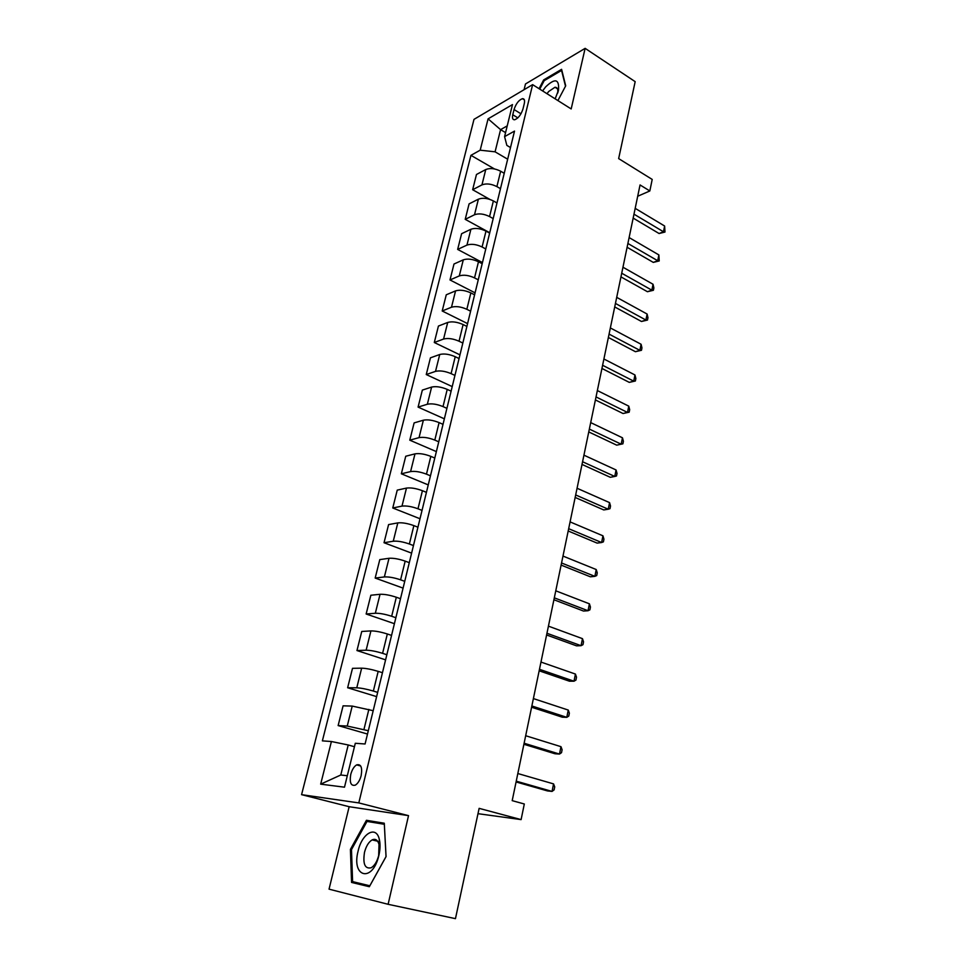 <?xml version="1.0" encoding="UTF-8"?>
<svg xmlns="http://www.w3.org/2000/svg" width="967" height="967" viewBox="0 0 967 967"><rect width="100%" height="100%" fill="white"/><g stroke="black" fill="none" stroke-linecap="round" stroke-linejoin="round"><path stroke-width="1.45" d="M361.162 775.582C362.48 767.387 360.969 763.821 356.63 764.885C354.007 766.493 352.048 769.672 350.755 774.422C349.401 782.641 350.924 786.219 355.312 785.144C357.935 783.524 359.881 780.333 361.162 775.582M388.118 904.302L408.521 815.64L349.16 806.708L329.046 889.157L388.118 904.302L455.457 918.65L479.136 808.352L521.104 819.605L524.307 803.988L512.196 800.652L640.045 184.951L649.836 190.958L652.205 179.427L618.65 158.6L635.174 81.651L585.132 48.35L525.48 83.972L524.078 89.701M349.16 806.708L301.571 794.656L473.999 119.364L532.624 84.637L358.805 802.912L301.571 794.656M514.045 109.549L512.764 114.759C512.051 118.167 512.667 119.835 514.637 119.775C518.264 118.409 521.056 114.783 523.002 108.884L524.283 103.626C524.984 100.278 524.368 98.622 522.458 98.67C518.808 100.024 516.003 103.65 514.045 109.549L520.971 113.792M507.228 125.879L500.58 129.638L495.08 151.819L480.188 150.187L470.941 155.336L322.374 740.867L331.403 741.52L348.217 744.977L340.783 775.002L347.31 775.739M480.188 150.187L488.081 118.844L512.474 104.593L504.581 136.625L506.853 145.388L510.503 147.552M331.403 741.52L320.669 784.152L344.494 787.186L355.3 743.272L365.079 743.986L514.517 131.101L504.581 136.625M532.624 84.637L571.183 108.945L585.132 48.35M408.521 815.64L358.805 802.912M478 813.682L521.104 819.605M637.7 196.253L649.836 190.958M505.572 132.636L500.58 129.638L488.081 118.844M507.663 159.204L495.08 151.819M504.23 173.286L500.652 171.219C495.031 168.391 490.076 167.835 485.76 169.539L476.465 174.495L472.645 189.725L489.785 199.359M500.483 188.662L496.893 186.607C491.236 183.803 486.256 183.234 481.941 184.89L472.645 189.725M496.99 202.961L493.375 200.931C487.694 198.15 482.702 197.558 478.387 199.178L469.092 203.88L465.212 219.34L489.737 232.733M493.182 218.578L489.556 216.56C483.838 213.804 478.822 213.199 474.507 214.759L465.212 219.34M489.64 233.107L485.99 231.101C480.248 228.369 475.22 227.753 470.905 229.264L461.597 233.712L457.657 249.413L482.46 262.565M485.772 248.966L482.098 246.984C476.332 244.276 471.28 243.648 466.952 245.098L457.657 249.413M482.182 263.713L478.484 261.755C472.682 259.071 467.617 258.431 463.29 259.833L453.994 264.015L449.993 279.959L475.075 292.844M478.254 279.826L474.531 277.892C468.693 275.22 463.616 274.568 459.289 275.921L449.993 279.959M474.592 294.826L470.856 292.904C464.994 290.257 459.893 289.58 455.566 290.886L446.27 294.79L442.197 310.987L467.581 323.607M470.603 311.193L466.843 309.295C460.945 306.672 455.832 305.983 451.492 307.228L442.197 310.987M466.892 326.423L463.108 324.549C457.173 321.951 452.048 321.249 447.709 322.446L438.426 326.06L434.292 342.511L459.954 354.853M462.83 343.055L459.035 341.206C453.064 338.631 447.914 337.918 443.575 339.042L434.292 342.511M459.059 358.539L455.227 356.702C449.232 354.152 444.071 353.426 439.731 354.502L430.448 357.826L426.254 374.543L452.218 386.595M454.937 375.438L451.093 373.625C445.062 371.11 439.876 370.361 435.525 371.376L426.254 374.543M451.106 391.176L447.225 389.387C441.17 386.885 435.96 386.123 431.62 387.078L422.349 390.1L418.082 407.095L444.361 418.832M446.911 408.352L443.019 406.587C436.915 404.121 431.693 403.336 427.354 404.242L418.082 407.095M443.019 424.344L439.091 422.603C432.962 420.162 427.728 419.364 423.377 420.198L414.118 422.905L409.778 440.166L436.371 451.601M438.752 441.81L434.812 440.094C428.647 437.676 423.389 436.866 419.037 437.64L409.778 440.166M434.799 458.056L430.823 456.364C424.622 453.982 419.352 453.148 415 453.861L405.741 456.243L401.341 473.794L428.248 484.902M430.46 475.812L426.471 474.156C420.234 471.799 414.94 470.941 410.588 471.594L401.341 473.794M426.435 492.348L422.422 490.704C416.148 488.383 410.83 487.513 406.478 488.093L397.244 490.124L392.759 507.977L419.992 518.747M422.035 510.395L417.986 508.787C411.676 506.49 406.345 505.608 401.994 506.116L392.759 507.977M417.937 527.208L413.864 525.613C407.518 523.352 402.175 522.446 397.812 522.893L388.589 524.585L384.032 542.729L411.616 553.148M413.453 545.569L409.367 543.998C402.985 541.774 397.606 540.843 393.255 541.23L384.032 542.729M409.295 562.661L405.173 561.126C398.755 558.926 393.364 557.983 389.012 558.285L379.801 559.615L375.172 578.061L403.082 588.117M404.738 581.336L400.592 579.825C394.137 577.662 388.722 576.695 384.37 576.936L375.172 578.061M400.495 598.718L396.325 597.243C389.834 595.104 384.407 594.125 380.043 594.294L370.857 595.237L366.142 613.997L394.415 623.691M395.866 617.72L391.671 616.269C385.132 614.166 379.68 613.163 375.329 613.259L366.142 613.997M391.55 635.404L387.332 633.977C380.756 631.922 375.293 630.895 370.929 630.907L361.755 631.463L356.968 650.549L385.591 659.845M386.848 654.732L382.594 653.341C375.97 651.311 370.494 650.271 366.13 650.199L356.968 650.549M382.461 672.718L378.182 671.364C371.521 669.369 366.022 668.306 361.658 668.173L352.508 668.33L347.637 687.742L376.622 696.627M377.662 692.384L373.359 691.054C366.662 689.108 361.126 688.021 356.775 687.803L347.637 687.742M373.189 710.697L352.218 706.079L343.092 705.825L338.136 725.576L367.508 734.05M368.318 730.714L347.25 726.06L338.136 725.576M354.442 746.729L348.217 744.977M470.941 155.336L494.427 168.923M320.669 784.152L340.783 775.002M557.911 100.58L565.707 85.809L561.597 69.322L543.647 79.923L539.054 88.686M369.346 886.715L386.063 856.605L384.286 823.219L366.433 820.294L350.417 849.401L351.565 882.424L369.346 886.715M544.518 80.479L543.647 79.923M362.77 884.068L362.806 884.89L369.467 886.497M384.334 824.174L377.396 823.135M362.806 884.89L351.565 882.424M384.334 824.283L386.026 856.605L369.841 885.772L352.604 881.626L351.48 849.642L350.417 849.401M377.456 823.038L366.433 820.294M633.167 218.107L659.071 233.518L663.483 231.766L633.977 214.166M664.631 226.024L664.97 232.044L663.483 231.766L664.631 226.024L635.186 208.352M664.97 232.044L659.071 233.518M627.112 247.274L653.293 262.395L657.717 260.752L627.897 243.466M658.878 254.925L659.228 260.945L657.717 260.752L658.878 254.925L629.118 237.568M659.228 260.945L653.293 262.395M620.959 276.888L647.431 291.72L651.855 290.173L621.721 273.226M653.039 284.262L653.873 287.924L653.402 290.281L651.855 290.173L653.039 284.262L622.966 267.23M653.402 290.281L647.431 291.72M614.722 306.938L641.472 321.479L645.908 320.041L615.447 303.433M647.104 314.033L647.963 317.672L647.479 320.065L645.908 320.041L647.104 314.033L616.704 297.353M647.479 320.065L641.472 321.479M608.376 337.471L635.416 351.698L639.876 350.368L609.077 334.111M641.085 344.264L641.955 347.866L641.472 350.296L639.876 350.368L641.085 344.264L610.358 327.934M641.472 350.296L635.416 351.698M555.167 98.852L558.515 90.064C559.349 78.943 555.058 77.904 545.606 86.945L542.62 90.934M557.645 93.158C558.249 89.254 557.367 87.284 554.998 87.248L548.712 91.478L546.996 93.702M539.743 89.121L544.167 80.684L561.573 70.434L565.502 86.22M358.128 850.984C351.13 877.323 372.404 883.125 378.798 855.722L378.931 855.179C380.273 849.183 380.406 843.901 379.306 839.32C376.199 825.117 361.948 833.276 358.128 850.984M364.499 852.362C362.722 863.99 364.946 869.128 371.171 867.774C374.519 865.743 377.021 861.694 378.665 855.626L379.028 844.421C377.71 839.96 375.414 838.449 372.138 839.9C368.693 841.955 366.142 846.113 364.499 852.362M351.48 849.642L367.001 821.43L384.31 824.271M601.945 368.463L629.275 382.376L633.736 381.167L602.598 365.272M634.968 374.966L635.863 378.52L635.379 380.998L633.736 381.167L634.968 374.966L603.904 358.999M635.379 380.998L629.275 382.376M595.406 399.951L623.05 413.525L627.51 412.425L596.035 396.929M628.768 406.14L629.674 409.657L629.179 412.172L627.51 412.425L628.768 406.14L597.352 390.559M629.179 412.172L623.05 413.525M588.758 431.935L616.716 445.158L621.189 444.191L589.35 429.082M622.47 437.797L623.401 441.278L622.893 443.829L621.189 444.191L622.47 437.797L590.704 422.603M622.893 443.829L616.716 445.158M582.013 464.426L610.286 477.299L614.77 476.453L582.569 461.743M616.064 469.962L617.019 473.395L616.499 475.982L614.77 476.453L616.064 469.962L583.935 455.167M575.16 497.449L603.746 509.935L608.243 509.222L575.679 494.947M609.561 502.622L610.528 506.019L610.008 508.654L608.243 509.222L609.561 502.622L577.069 488.262M568.197 530.992L597.11 543.103L601.619 542.523L568.669 528.683M602.949 535.815L603.94 539.163L603.408 541.846L601.619 542.523L602.949 535.815L570.083 521.89M561.114 565.091L590.366 576.803L594.874 576.356L561.549 562.975M596.228 569.539L597.255 572.851L596.712 575.558L594.874 576.356L596.228 569.539L562.987 556.073M553.91 599.745L583.512 611.047L588.033 610.733L554.309 597.836M589.411 603.819L590.45 607.071L589.906 609.839L588.033 610.733L589.411 603.819L555.771 590.813M546.597 634.981L576.55 645.847L581.07 645.69L546.959 633.276M582.472 638.655L583.536 641.858L582.98 644.663L581.07 645.69L582.472 638.655L548.434 626.145M539.163 670.796L569.466 681.215L573.999 681.215L539.465 669.309M575.425 674.059L576.513 677.214L575.945 680.067L573.999 681.215L575.425 674.059L540.976 662.057M531.596 707.228L562.262 717.188L566.807 717.333L531.862 705.97M568.258 710.068L569.37 713.163L568.789 716.063L566.807 717.333L568.258 710.068L533.397 698.585M523.909 744.276L554.949 753.752L559.494 754.067L524.114 743.236M560.969 746.669L562.105 749.703L561.525 752.652L559.494 754.067L560.969 746.669L525.673 735.73M516.076 781.952L547.503 790.933L552.06 791.417L516.245 781.167M553.559 783.899L554.72 786.872L554.127 789.87L552.06 791.417L553.559 783.899L517.828 773.527M496.893 186.607L500.652 171.219M489.556 216.56L493.375 200.931M482.098 246.984L485.99 231.101M474.531 277.892L478.484 261.755M466.843 309.295L470.856 292.904M459.035 341.206L463.108 324.549M451.093 373.625L455.227 356.702M443.019 406.587L447.225 389.387M434.812 440.094L439.091 422.603M426.471 474.156L430.823 456.364M417.986 508.787L422.422 490.704M409.367 543.998L413.864 525.613M400.592 579.825L405.173 561.126M391.671 616.269L396.325 597.243M382.594 653.341L387.332 633.977M373.359 691.054L378.182 671.364M363.955 729.444L368.862 709.403M481.941 184.89L485.76 169.539M474.507 214.759L478.387 199.178M466.952 245.098L470.905 229.264M459.289 275.921L463.29 259.833M451.492 307.228L455.566 290.886M443.575 339.042L447.709 322.446M435.525 371.376L439.731 354.502M427.354 404.242L431.62 387.078M419.037 437.64L423.377 420.198M410.588 471.594L415 453.861M401.994 506.116L406.478 488.093M393.255 541.23L397.812 522.893M384.37 576.936L389.012 558.285M375.329 613.259L380.043 594.294M366.13 650.199L370.929 630.907M356.775 687.803L361.658 668.173M347.25 726.06L352.218 706.079M517.853 117.865L512.764 114.759M360.691 765.997L356.63 764.885M524.356 99.855L522.458 98.67M557.838 92.59L558.515 90.064M557.476 88.831L554.998 87.248M377.638 841.217L372.138 839.9M379.028 844.421L379.306 839.32"/></g></svg>
